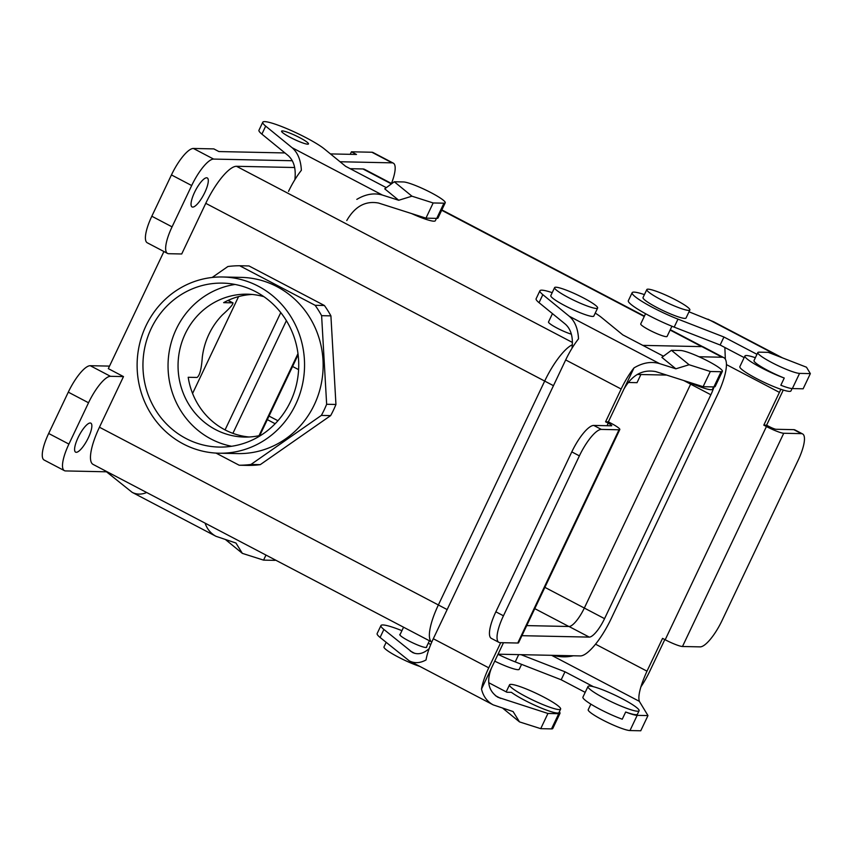 <?xml version="1.0" encoding="UTF-8"?>
<svg xmlns="http://www.w3.org/2000/svg" width="853" height="853" viewBox="0 0 853 853"><rect width="100%" height="100%" fill="white"/><g stroke="black" fill="none" stroke-linecap="round" stroke-linejoin="round"><path stroke-width="1.28" d="M197.032 377.463C199.719 375.651 201.468 368.976 202.278 357.439A71.46 67.877 91.2 0 1 222.526 314.789C230.726 307.368 234.031 303.38 232.474 302.836L223.646 302.655L232.474 302.836C234.031 303.38 230.726 307.368 222.526 314.789A71.46 67.877 91.2 0 0 202.278 357.439C201.468 368.976 199.719 375.651 197.032 377.463L188.204 377.282A71.46 67.877 -88.8 0 0 249.076 436.992A71.46 67.877 -88.8 0 1 188.204 377.282L197.032 377.463M526.706 625.601L569.026 626.497A20.749 5.864 117.7 0 0 584.326 608.05L690.631 384.159A20.749 5.864 117.7 0 0 691.101 383.168A20.749 5.864 117.7 0 1 690.631 384.159L710.869 394.768A20.749 5.864 117.7 0 0 713.982 386.921A20.749 5.864 117.7 0 1 710.869 394.768L604.553 618.66L710.869 394.768L690.631 384.159L584.326 608.05L604.553 618.66A20.749 5.864 117.7 0 1 589.252 637.106A20.749 5.864 117.7 0 0 604.553 618.66L584.326 608.05A20.749 5.864 117.7 0 1 569.026 626.497L589.252 637.106L521.919 635.688L589.252 637.106L569.026 626.497L526.706 625.601M666.641 375.075L637.234 374.446L666.641 375.075M260.986 435.265A71.46 67.877 91.2 0 1 244.427 437.067A71.46 67.877 91.2 0 1 178.064 364.199A71.46 67.877 91.2 0 1 247.445 294.189A71.46 67.877 91.2 0 1 263.908 296.684A71.46 67.877 91.2 0 0 247.445 294.189A71.46 67.877 91.2 0 0 178.064 364.199A71.46 67.877 91.2 0 0 244.427 437.067A71.46 67.877 91.2 0 0 260.986 435.265M252.083 294.456A71.46 67.877 -88.8 0 0 223.646 302.655A71.46 67.877 -88.8 0 1 252.083 294.456M335.943 404.471L326.646 404.269A99.737 94.747 91.2 0 1 321.357 415.411L250.963 464.459A99.737 94.747 91.2 0 1 239.171 465.226L216.022 453.092L239.171 465.226L248.468 465.418L239.171 465.226A99.737 94.747 91.2 0 0 250.963 464.459L260.261 464.65A99.737 94.747 91.2 0 1 248.468 465.418A99.737 94.747 91.2 0 0 260.261 464.65L250.963 464.459L321.357 415.411L330.655 415.603L260.261 464.65L330.655 415.603L321.357 415.411A99.737 94.747 91.2 0 0 326.646 404.269L321.613 315.674L326.646 404.269L335.943 404.471A99.737 94.747 91.2 0 1 330.655 415.603A99.737 94.747 91.2 0 0 335.943 404.471L330.911 315.866L321.613 315.674A99.737 94.747 91.2 0 0 315.109 305.299A99.737 94.747 91.2 0 1 321.613 315.674L330.911 315.866L335.943 404.471M151.173 328.565A81.995 77.89 91.2 0 1 222.569 283.121A81.995 77.89 91.2 0 1 298.71 366.737A81.995 77.89 91.2 0 1 219.104 447.068A81.995 77.89 91.2 0 1 151.173 328.565A81.995 77.89 91.2 0 1 222.569 283.121A81.995 77.89 91.2 0 1 298.71 366.737A81.995 77.89 91.2 0 1 219.104 447.068A81.995 77.89 91.2 0 1 151.173 328.565M227.89 266.52A99.737 94.747 91.2 0 1 239.682 265.752L315.109 305.299L324.396 305.502A99.737 94.747 91.2 0 1 330.911 315.866A99.737 94.747 91.2 0 0 324.396 305.502L315.109 305.299L239.682 265.752L248.98 265.944L324.396 305.502L248.98 265.944L239.682 265.752A99.737 94.747 91.2 0 0 227.89 266.52L212.184 277.46L227.89 266.52M241.282 277.385A88.126 83.722 91.2 0 1 323.127 367.259A88.126 83.722 91.2 0 1 237.571 453.593L218.976 453.21A88.126 83.722 91.2 0 1 150.949 413.79A88.126 83.722 91.2 0 1 147.558 322.637A88.126 83.722 91.2 0 1 222.697 276.99A88.126 83.722 91.2 0 1 304.532 366.865A88.126 83.722 91.2 0 1 218.976 453.21A88.126 83.722 91.2 0 1 150.949 413.79A88.126 83.722 91.2 0 1 147.558 322.637A88.126 83.722 91.2 0 1 222.697 276.99A88.126 83.722 91.2 0 1 304.532 366.865A88.126 83.722 91.2 0 1 218.976 453.21L237.571 453.593A88.126 83.722 91.2 0 0 323.127 367.259A88.126 83.722 91.2 0 0 241.282 277.385L222.697 276.99L241.282 277.385M181.71 253.981L205.765 203.334A41.68 11.771 -62.3 0 1 236.494 166.292L294.669 167.519L236.494 166.292A41.68 11.771 -62.3 0 0 205.765 203.334L181.71 253.981L168.702 253.704A29.77 8.402 -62.3 0 1 167.529 253.416A29.77 8.402 -62.3 0 1 172.061 226.855L191.68 185.538A29.77 8.402 -62.3 0 1 213.623 159.084L292.323 160.737L213.623 159.084A29.77 8.402 -62.3 0 0 191.68 185.538L172.061 226.855A29.77 8.402 -62.3 0 0 167.529 253.416L147.292 242.806A29.77 8.402 -62.3 0 1 151.823 216.236L171.442 174.929A29.77 8.402 -62.3 0 1 193.396 148.465L213.847 148.902L218.901 151.557L284.934 152.943L218.901 151.557L213.847 148.902L193.396 148.465L213.623 159.084L193.396 148.465A29.77 8.402 -62.3 0 0 171.442 174.929L191.68 185.538L171.442 174.929L151.823 216.236L172.061 226.855L151.823 216.236A29.77 8.402 -62.3 0 0 147.292 242.806L167.529 253.416A29.77 8.402 -62.3 0 0 168.702 253.704L181.71 253.981M108.32 368.624L163.925 251.528L108.32 368.624L123.493 376.589L99.449 427.225A41.68 11.771 117.7 0 0 93.105 464.416L431.373 641.797L93.105 464.416A41.68 11.771 117.7 0 1 99.449 427.225L123.493 376.589L110.474 376.312A29.77 8.402 117.7 0 0 88.531 402.765L68.912 444.082A29.77 8.402 117.7 0 0 64.38 470.643A29.77 8.402 117.7 0 0 65.553 470.931L107.201 471.816L65.553 470.931A29.77 8.402 117.7 0 1 64.38 470.643L44.143 460.034A29.77 8.402 117.7 0 1 48.674 433.473A29.77 8.402 117.7 0 0 44.143 460.034L64.38 470.643A29.77 8.402 117.7 0 1 68.912 444.082L88.531 402.765A29.77 8.402 117.7 0 1 110.474 376.312L123.493 376.589L108.32 368.624M269.015 416.061L277.929 420.732L269.015 416.061M637.031 382.666L640.891 374.531L637.031 382.666L628.203 382.485L637.031 382.666M109.515 366.108L90.247 365.702A29.77 8.402 117.7 0 0 68.293 392.156L48.674 433.473L68.912 444.082L48.674 433.473L68.293 392.156L88.531 402.765L68.293 392.156A29.77 8.402 117.7 0 1 90.247 365.702L110.474 376.312L90.247 365.702L109.515 366.108M194.559 192.33A16.378 4.628 117.7 0 0 192.064 206.938A16.378 4.628 117.7 0 0 204.784 192.543A16.378 4.628 117.7 0 0 207.268 177.936A16.378 4.628 117.7 0 0 194.559 192.33A16.378 4.628 117.7 0 0 192.064 206.938A16.378 4.628 117.7 0 0 204.784 192.543A16.378 4.628 117.7 0 0 207.268 177.936A16.378 4.628 117.7 0 0 194.559 192.33M550.803 295.607A23.82 3.177 25.4 0 0 570.956 308.701A23.82 3.177 25.4 0 0 593.837 316.036L597.633 308.05A23.82 3.177 25.4 0 0 583.548 297.985A23.82 3.177 25.4 0 0 554.599 287.61A23.82 3.177 25.4 0 0 574.751 300.704A23.82 3.177 25.4 0 0 597.633 308.05A23.82 3.177 25.4 0 0 583.548 297.985A23.82 3.177 25.4 0 0 554.599 287.61A23.82 3.177 25.4 0 0 574.751 300.704A23.82 3.177 25.4 0 0 597.633 308.05L593.837 316.036A23.82 3.177 25.4 0 1 570.956 308.701A23.82 3.177 25.4 0 1 550.803 295.607L554.599 287.61L550.803 295.607M548.511 321.954A14.586 1.951 25.4 0 0 556.487 327.776A14.586 1.951 25.4 0 0 571.382 334.173A14.586 1.951 25.4 0 1 556.487 327.776A14.586 1.951 25.4 0 1 548.511 321.954L552.467 313.627L548.511 321.954M519.242 669.285A23.82 3.177 -154.6 0 1 494.74 661.16A23.82 3.177 -154.6 0 0 519.242 669.285L521.578 664.37L519.242 669.285M78.113 437.546A16.378 4.628 -62.3 0 1 90.834 423.152A16.378 4.628 -62.3 0 1 88.339 437.76A16.378 4.628 -62.3 0 1 75.618 452.154A16.378 4.628 -62.3 0 1 78.113 437.546A16.378 4.628 -62.3 0 1 90.834 423.152A16.378 4.628 -62.3 0 1 88.339 437.76A16.378 4.628 -62.3 0 1 75.618 452.154A16.378 4.628 -62.3 0 1 78.113 437.546M657.098 307.613A23.82 3.177 -154.6 0 1 643.023 297.558L646.819 289.562A23.82 3.177 -154.6 0 1 669.701 296.908A23.82 3.177 -154.6 0 1 689.853 309.991A23.82 3.177 -154.6 0 1 660.904 299.616A23.82 3.177 -154.6 0 1 646.819 289.562A23.82 3.177 -154.6 0 1 669.701 296.908A23.82 3.177 -154.6 0 1 689.853 309.991A23.82 3.177 -154.6 0 1 660.904 299.616A23.82 3.177 -154.6 0 1 646.819 289.562L643.023 297.558A23.82 3.177 -154.6 0 0 657.098 307.613A23.82 3.177 -154.6 0 0 686.057 317.988A23.82 3.177 -154.6 0 1 657.098 307.613M649.357 330.068A14.586 1.951 -154.6 0 1 640.731 323.905L645.572 313.712L640.731 323.905A14.586 1.951 -154.6 0 0 649.357 330.068A14.586 1.951 -154.6 0 0 666.3 336.658A14.586 1.951 -154.6 0 1 649.357 330.068M667.089 336.423A14.586 1.951 -154.6 0 1 666.3 336.658A14.586 1.951 -154.6 0 0 667.089 336.423L671.929 326.23L667.089 336.423M364.562 169.363A41.68 11.771 117.7 0 0 362.93 168.958L350.146 168.691L362.93 168.958A41.68 11.771 117.7 0 1 364.562 169.363L391.762 183.63L364.562 169.363M392.124 162.848L340.038 161.75L392.124 162.848A29.77 8.402 117.7 0 1 393.286 163.136A29.77 8.402 117.7 0 0 392.124 162.848L371.887 152.239L351.436 151.802L356.49 154.457L330.442 153.913L356.49 154.457L351.436 151.802L350.231 154.329L351.436 151.802L371.887 152.239L392.124 162.848M373.06 152.527A29.77 8.402 117.7 0 0 371.887 152.239A29.77 8.402 117.7 0 1 373.06 152.527L393.286 163.136L373.06 152.527M391.463 183.47A29.77 8.402 117.7 0 0 393.286 163.136A29.77 8.402 117.7 0 1 391.463 183.47M176.272 329.098A81.995 77.89 -88.8 0 0 231.675 446.268A81.995 77.89 -88.8 0 1 176.272 329.098A81.995 77.89 -88.8 0 1 235.087 284.454A81.995 77.89 -88.8 0 0 176.272 329.098M572.374 344.719A41.776 11.793 117.7 0 0 544.683 381.078L438.367 604.969A41.776 11.793 117.7 0 0 431.767 642.096A41.776 11.793 117.7 0 1 438.367 604.969L544.683 381.078L205.765 203.334L544.683 381.067A41.776 11.793 117.7 0 1 572.374 344.719M701.912 346.627L642.831 345.38L701.912 346.627A41.776 11.793 117.7 0 1 703.554 347.032A41.776 11.793 117.7 0 0 701.912 346.627L722.15 357.236L699.002 356.746L722.15 357.236L701.912 346.627M383.989 646.905A23.82 3.177 25.4 0 0 396.059 655.893A23.82 3.177 25.4 0 0 419.825 666.406A23.82 3.177 25.4 0 1 396.059 655.893A23.82 3.177 25.4 0 1 383.989 646.905L386.142 642.394L383.989 646.905M717.437 394.907A41.776 11.793 117.7 0 0 723.792 357.642A41.776 11.793 117.7 0 0 722.15 357.236A41.776 11.793 117.7 0 1 723.792 357.642L703.554 347.032L723.792 357.642A41.776 11.793 117.7 0 1 717.437 394.907L611.121 618.798L717.437 394.907M580.317 655.925A41.776 11.793 117.7 0 0 611.121 618.798A41.776 11.793 117.7 0 1 580.317 655.925L498.056 654.187L580.317 655.925M663.741 356L663.058 355.989L663.741 356M481.497 689.043L491.552 667.878C486.242 681.174 488.353 690.962 497.885 697.253L547.935 713.471L540.727 728.665L519.509 721.905L513.101 711.573L493.183 704.866C487.127 701.571 483.224 696.293 481.497 689.043A35.73 10.087 -62.3 0 1 488.758 667.824L433.303 638.737L565.688 359.934A35.73 10.087 -62.3 0 1 578.515 338.844C577.982 328.65 574.901 321.123 569.26 316.25L542.839 294.669A35.73 4.766 25.4 0 1 539.917 290.766A35.73 4.766 25.4 0 1 552.2 292.664M488.758 667.824L500.711 642.661M579.39 455.875L571.798 451.887A29.77 8.402 -62.3 0 1 593.752 425.434L611.42 425.807A5.95 0.8 -154.6 0 0 611.74 425.711A5.95 0.8 -154.6 0 0 608.221 423.195L605.577 421.808L608.36 421.862L611.004 423.248A14.885 1.983 -154.6 0 1 619.811 429.539A14.885 1.983 -154.6 0 1 619.011 429.784L601.344 429.411A29.77 8.402 117.7 0 0 579.39 455.875L503.451 615.791L495.86 611.814A29.77 8.402 117.7 0 0 491.339 638.375L498.92 642.362A29.77 8.402 -62.3 0 1 503.451 615.791M675.864 368.805L689.107 364.743L710.314 371.503L721.105 371.727A23.82 3.177 25.4 0 0 722.384 371.332A23.82 3.177 25.4 0 0 705.314 359.742A23.82 3.177 25.4 0 0 680.63 350.508L671.439 350.316L661.875 357.375L675.864 368.805L659.593 363.623C651.361 361.214 642.821 362.653 633.982 367.92A35.73 10.087 117.7 0 0 621.144 389.021L605.577 421.808M572.011 348.248C573.291 337.415 571.115 329.418 565.464 324.247L539.043 302.666L542.839 294.669M710.314 371.503L703.107 386.697L655.797 371.62C642.693 369.114 632.073 374.936 623.927 389.085L608.36 421.862M433.303 638.737A35.73 10.087 117.7 0 0 426.042 659.955C420.113 663.197 414.547 663.506 409.323 660.894L380.086 637.447A35.73 4.766 25.4 0 1 377.154 633.534L380.96 625.548A35.73 4.766 25.4 0 0 383.882 629.45L412.415 652.428C417.853 655.008 423.44 653.718 429.176 648.568M633.982 367.92L623.927 389.085M539.917 290.766L536.121 298.763A35.73 4.766 25.4 0 0 539.043 302.666M703.107 386.697L713.886 386.921A23.82 3.177 25.4 0 0 715.166 386.526L722.384 371.332M663.463 356.202L622.797 334.877L601.546 317.508A35.73 4.766 25.4 0 0 595.234 313.094M713.609 386.921L712.5 389.256A28.288 3.775 -154.6 0 1 688.744 382.112M689.107 364.743L671.439 350.316M619.811 429.539L518.56 642.767A14.885 1.983 -154.6 0 1 517.76 643.023L500.093 642.65A29.77 8.402 -62.3 0 1 498.92 642.362M571.798 451.887L495.86 611.814M491.552 667.878L503.494 642.714M426.575 646.766A14.885 1.983 -154.6 0 1 426.681 647.256A14.885 1.983 -154.6 0 1 408.576 640.774A14.885 1.983 -154.6 0 1 399.78 634.483A14.885 1.983 -154.6 0 1 400.217 634.248M547.935 713.471L558.726 713.705A23.82 3.177 25.4 0 0 560.005 713.311A23.82 3.177 25.4 0 0 559.312 711.86M488.705 682.688L506.906 692.241L511.405 692.337A28.288 3.775 25.4 0 0 539.416 707.276A28.288 3.775 25.4 0 0 558.982 712.564L560.624 709.099A28.288 3.775 -154.6 0 1 526.237 696.784A28.288 3.775 -154.6 0 1 513.048 688.872A28.288 3.775 -154.6 0 1 509.529 684.842A28.288 3.775 -154.6 0 1 536.697 693.564A28.288 3.775 -154.6 0 1 560.624 709.099M430.722 644.559A35.73 4.766 25.4 0 0 428.281 643.194M401.923 630.676A35.73 4.766 25.4 0 0 380.96 625.548M519.509 721.905L502.875 708.321M540.727 728.665L551.507 728.899A23.82 3.177 25.4 0 0 552.787 728.494L560.005 713.311M783.246 390.056A35.73 10.087 -62.3 0 1 782.158 392.423L766.591 425.21L763.798 425.146L766.442 426.532A14.885 1.983 25.4 0 0 783.736 433.26L801.404 433.633A29.77 8.402 -62.3 0 1 802.577 433.921A29.77 8.402 -62.3 0 1 798.045 460.492L722.107 620.408A29.77 8.402 117.7 0 1 700.153 646.873L682.485 646.499L783.736 433.26M802.577 433.921L794.985 429.944A29.77 8.402 117.7 0 0 793.812 429.656L776.155 429.283A5.95 0.8 25.4 0 1 769.235 426.596L766.591 425.21M640.859 686.932A35.73 10.087 117.7 0 0 649.773 671.226L664.807 639.558M573.291 655.776C566.797 657.322 560.112 657.173 553.234 655.349M590.873 704.141L588.218 709.728A23.82 3.177 -154.6 0 0 605.289 721.307A23.82 3.177 -154.6 0 0 629.972 730.552L640.752 730.776L647.971 715.582L639.334 701.326C637.756 696.133 640.304 686.079 646.99 671.162L662.557 638.385L665.191 639.771A14.885 1.983 25.4 0 0 682.485 646.499M806.48 367.216L810.35 373.614L803.131 388.808L792.352 388.573A23.82 3.177 -154.6 0 1 780.836 385.236L784.259 378.039A23.82 3.177 25.4 0 1 754.02 360.552L757.816 352.556A23.82 3.177 -154.6 0 1 759.095 352.161L768.286 352.353L806.48 367.216M780.89 389.288L763.798 425.146M782.606 357.929L713.598 321.741L689 311.803M756.974 354.326L723.941 337.01L677.986 319.129A35.73 4.766 -154.6 0 1 632.137 292.718A35.73 4.766 -154.6 0 1 644.42 294.616M593.432 686.708L564.985 671.791L521.002 654.667M639.089 710.762L637.436 714.228A28.288 3.775 -154.6 0 1 625.675 712.01L622.253 719.207A28.288 3.775 25.4 0 1 595.469 706.838A28.288 3.775 25.4 0 1 582.919 697.157L587.984 686.494A28.288 3.775 25.4 0 0 611.921 702.04A28.288 3.775 25.4 0 0 639.089 710.762A28.288 3.775 25.4 0 0 622.37 698.82A28.288 3.775 25.4 0 0 605.203 690.813A28.288 3.775 25.4 0 0 587.984 686.494M647.971 715.582L637.18 715.358A23.82 3.177 -154.6 0 1 625.675 712.01M585.201 692.369L561.189 679.777L515.233 661.896A35.73 4.766 -154.6 0 1 497.981 654.336M561.189 679.777L564.985 671.791M725.349 359.22L724.858 347.48M744.157 357.599L720.145 345.007L674.19 327.125A35.73 4.766 -154.6 0 1 628.341 300.714L632.137 292.718M723.941 337.01L720.145 345.007M810.35 373.614L799.57 373.39A23.82 3.177 -154.6 0 1 774.887 364.146A23.82 3.177 -154.6 0 1 757.816 352.556M755.363 357.727A28.288 3.775 25.4 0 0 744.925 355.989A28.288 3.775 25.4 0 0 757.475 365.67A28.288 3.775 25.4 0 0 784.259 378.039M744.925 355.989L739.86 366.651A28.288 3.775 25.4 0 0 763.798 382.187A28.288 3.775 25.4 0 0 790.966 390.909L792.074 388.563M192.575 393.468L238.573 296.588M294.861 179.706C296.14 168.873 293.954 160.876 288.314 155.704L261.892 134.124L265.688 126.127L292.11 147.708C297.74 152.57 300.832 160.108 301.365 170.301A35.73 10.087 -62.3 0 0 288.527 191.392M356.821 199.378C365.67 194.1 374.2 192.671 382.432 195.07L398.714 200.263L411.946 196.19L433.164 202.961L425.956 218.144L378.636 203.067C365.542 200.562 354.923 206.383 346.776 220.532M265.965 555.068L263.566 560.122L242.348 553.362L235.95 543.03L216.022 536.324C210.776 533.498 207.13 529.105 205.083 523.134M146.684 492.512C141.502 494.687 136.672 494.633 132.162 492.352L106.476 471.794M386.313 187.66L345.646 166.324L324.385 148.966A35.73 4.766 25.4 0 0 289.092 129.603A35.73 4.766 25.4 0 0 262.767 122.224L258.971 130.221A35.73 4.766 25.4 0 0 261.892 134.124M425.956 218.144L436.736 218.379A23.82 3.177 25.4 0 0 438.015 217.984L445.234 202.79A23.82 3.177 25.4 0 0 428.163 191.2A23.82 3.177 25.4 0 0 403.48 181.956L394.289 181.764L384.724 188.833L398.714 200.263M262.767 122.224A35.73 4.766 25.4 0 0 265.688 126.127M436.459 218.368L435.35 220.714A28.288 3.775 -154.6 0 1 411.583 213.57M433.164 202.961L443.944 203.185A23.82 3.177 25.4 0 0 445.234 202.79M282.386 130.914A14.885 1.983 25.4 0 0 281.586 131.159A14.885 1.983 25.4 0 0 290.393 137.45A14.885 1.983 25.4 0 0 308.487 143.933A14.885 1.983 25.4 0 0 297.814 136.693A14.885 1.983 25.4 0 0 282.386 130.914M411.946 196.19L394.289 181.764M286.395 320.675L232.901 433.345M280.765 312.582L225.064 429.901M242.348 553.362L225.725 539.768M263.566 560.122L274.357 560.346A23.82 3.177 25.4 0 0 275.54 560.09M438.367 604.958L99.449 427.225L438.367 604.958M227.943 300.459L232.474 302.836L227.943 300.459M534.767 608.626L568.823 626.486L534.767 608.626M267.33 419.623L275.167 423.728L267.33 419.623M544.875 587.354L584.326 608.04L544.875 587.354M683.711 380.513L690.642 384.149L683.711 380.513M572.438 342.458L236.494 166.292L572.438 342.458M701.71 346.617L670.117 330.047L701.71 346.617M644.25 316.484L441.683 210.264L644.25 316.484M391.399 183.896L362.93 168.958L391.399 183.896M447.143 609.575L438.367 604.969L447.143 609.575M553.458 385.684L544.683 381.078L553.458 385.684M621.144 389.021L565.688 359.934M608.221 423.195L607.027 425.711M721.105 371.727L713.886 386.921M659.593 363.623L569.26 316.25M619.011 429.784L517.76 643.023M601.344 429.411L593.752 425.434M383.882 629.45L380.086 637.447M500.626 698.394L495.422 695.664M414.707 653.345L410.293 651.031M551.507 728.899L558.726 713.705M639.334 701.326L551.592 655.317M646.99 671.162L595.543 644.186M779.706 356.799L707.969 319.182M515.233 661.896L518.688 654.624M629.972 730.552L637.18 715.358M665.191 639.771L766.442 426.532M801.404 433.633L793.812 429.656M779.365 392.359L726.425 364.594M677.986 319.129L674.19 327.125M799.57 373.39L792.352 388.573M443.944 203.185L436.736 218.379M382.432 195.07L292.11 147.708M297.985 353.622L259.003 435.712M274.357 560.346L274.687 559.643M233.072 302.954L228.135 300.373L233.072 302.954M298.603 369.637L292.568 366.47L298.603 369.637M403.565 627.222L399.886 634.963L403.565 627.222M429.422 640.784L426.233 647.48L429.422 640.784M686.057 317.988L689.853 309.991L686.057 317.988M441.854 209.891L644.431 316.122L441.854 209.891M670.287 329.684L702.829 346.744L670.287 329.684M409.323 660.894L493.183 704.866M506.192 691.858L509.529 684.842M132.162 492.352L216.022 536.324M259.77 435.552L298.123 354.763"/></g></svg>
